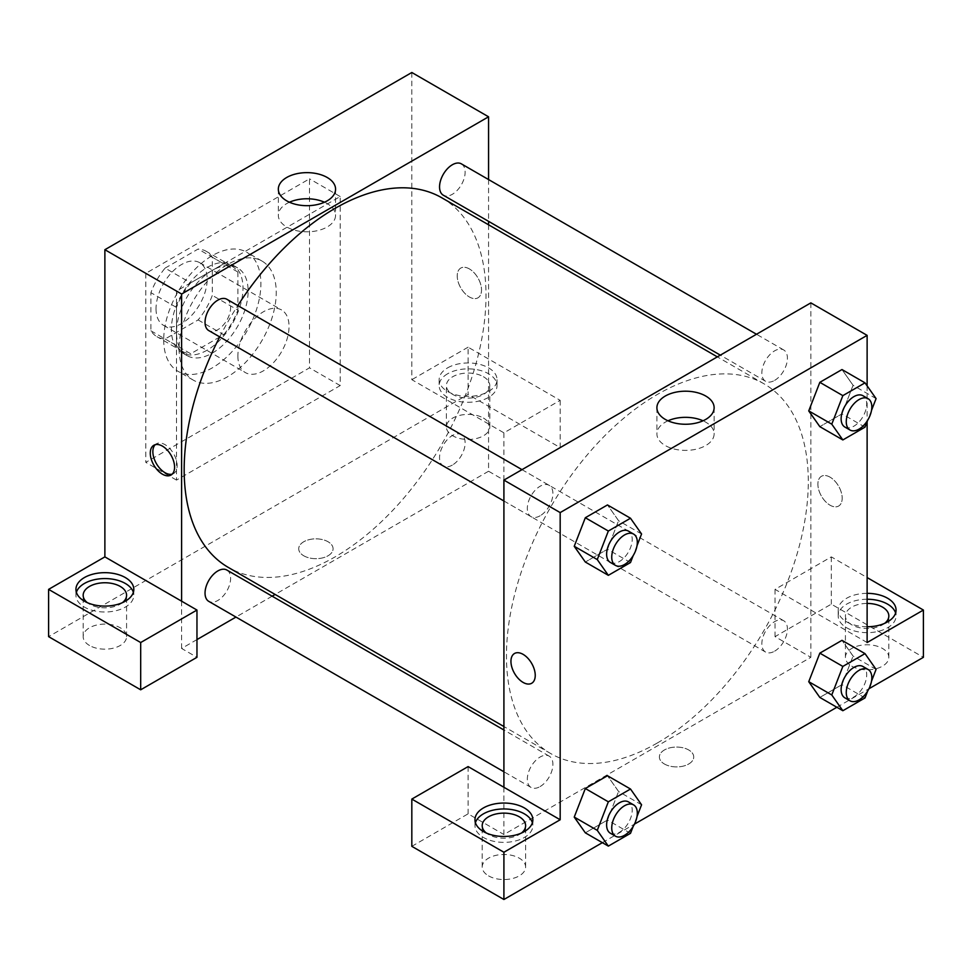 <?xml version="1.0" encoding="UTF-8"?>
<svg xmlns="http://www.w3.org/2000/svg" width="972" height="972" viewBox="0 0 972 972"><rect width="100%" height="100%" fill="white"/><g stroke="black" fill="none" stroke-linecap="round" stroke-linejoin="round"><path stroke-width="0.73" stroke-dasharray="4.86 3.65" d="M237.885 356.044A36.171 20.886 120 0 0 245.381 372.604A36.171 20.886 120 0 0 281.552 351.718A36.171 20.886 120 0 0 281.552 309.947A36.171 20.886 120 0 0 253.68 319.642A36.171 20.886 120 0 0 237.885 356.044M156.03 308.78A36.171 20.886 120 0 0 163.527 325.341A36.171 20.886 120 0 0 199.697 304.455A36.171 20.886 120 0 0 199.697 262.695A36.171 20.886 120 0 0 171.825 272.379A36.171 20.886 120 0 0 156.03 308.78M165.106 268.102L198.106 249.051A49.28 28.455 120 0 1 206.246 251.335A49.28 28.455 120 0 1 212.309 257.24L212.309 295.354A49.28 28.455 120 0 1 198.106 319.934L165.106 338.985A49.28 28.455 120 0 1 156.966 336.701A49.28 28.455 120 0 1 150.915 330.796L150.915 292.681A49.28 28.455 120 0 1 165.106 268.102L190.694 282.864L223.694 263.813L198.106 249.051M198.106 319.934L223.694 334.708L190.694 353.759L165.106 338.985M150.915 330.796L176.491 345.558L176.491 307.456L150.915 292.681M176.491 345.558A49.28 28.455 120 0 0 182.554 351.463A49.28 28.455 120 0 0 190.694 353.759M223.694 334.708A49.28 28.455 120 0 0 237.885 310.117L212.309 295.354M223.694 263.813A49.28 28.455 120 0 1 231.834 266.109A49.28 28.455 120 0 1 237.885 272.014L237.885 310.117M190.694 282.864A49.28 28.455 120 0 0 176.491 307.456M207.194 350.139A50.641 29.245 -60 0 1 181.873 352.642A50.641 29.245 -60 0 1 181.873 294.164A50.641 29.245 -60 0 1 232.515 264.931A50.641 29.245 -60 0 1 240.278 305.512A50.641 29.245 -60 0 1 207.194 350.139M212.309 353.091A50.641 29.245 120 0 0 245.394 308.464A50.641 29.245 120 0 0 237.63 267.883A50.641 29.245 120 0 0 198.604 281.443A50.641 29.245 120 0 0 176.491 332.412A50.641 29.245 120 0 0 186.989 355.594A50.641 29.245 120 0 0 212.309 353.091M237.885 272.014L212.309 257.24M163.709 339.799A68.733 39.682 120 0 0 177.937 371.268A68.733 39.682 120 0 0 246.669 331.586A68.733 39.682 120 0 0 246.669 252.222A68.733 39.682 120 0 0 193.707 270.629A68.733 39.682 120 0 0 163.709 339.799M179.055 348.656A68.733 39.682 120 0 0 193.282 380.125A68.733 39.682 120 0 0 262.015 340.443A68.733 39.682 120 0 0 262.015 261.079A68.733 39.682 120 0 0 209.053 279.486A68.733 39.682 120 0 0 179.055 348.656M145.8 273.339L145.8 462.368L309.509 367.853L309.509 178.824L145.8 273.339L176.491 291.065L176.491 480.095L340.2 385.58L340.2 196.551L176.491 291.065M340.2 196.551L309.509 178.824M411.824 72.499L411.824 379.675L503.909 432.832L560.176 400.343L468.091 347.186L468.091 394.438L48.6 636.636M468.091 347.186L411.824 379.675M447.63 367.853A28.941 16.706 180 0 1 479.172 364.233A28.941 16.706 180 0 1 497.032 379.675A28.941 16.706 180 0 1 468.091 396.382A28.941 16.706 180 0 1 439.15 379.675A28.941 16.706 180 0 1 447.63 367.853M447.63 373.77A28.941 16.706 0 0 0 439.15 385.58A28.941 16.706 0 0 0 468.091 402.287A28.941 16.706 0 0 0 497.032 385.58A28.941 16.706 0 0 0 479.172 370.15A28.941 16.706 0 0 0 447.63 373.77M483.436 376.723A21.7 12.527 180 0 1 489.803 385.58A21.7 12.527 180 0 1 468.091 398.107A21.7 12.527 180 0 1 446.391 385.58A21.7 12.527 180 0 1 459.792 374.001A21.7 12.527 180 0 1 483.436 376.723M483.436 418.069A21.7 12.527 180 0 1 489.803 426.927A21.7 12.527 180 0 1 468.091 439.466A21.7 12.527 180 0 1 446.391 426.927A21.7 12.527 180 0 1 459.792 415.36A21.7 12.527 180 0 1 483.436 418.069M560.176 400.343L560.176 447.606L468.091 394.438M503.909 432.832L503.909 480.095L560.176 447.606M488.564 224.787L488.564 471.238L503.909 480.095M76.387 592.325A28.941 16.706 0 0 0 75.938 595.289A28.941 16.706 0 0 0 104.879 611.995A28.941 16.706 0 0 0 133.808 595.289A28.941 16.706 0 0 0 133.358 592.325M122.411 602.664A21.7 12.527 180 0 1 89.521 604.147A21.7 12.527 180 0 1 87.334 602.664M89.521 645.493A21.7 12.527 180 0 1 83.167 636.636A21.7 12.527 180 0 1 104.879 624.109A21.7 12.527 180 0 1 126.579 636.636A21.7 12.527 180 0 1 113.177 648.215A21.7 12.527 180 0 1 89.521 645.493M196.964 639.588L181.606 648.446L196.964 657.315M181.606 648.446L181.606 601.194M340.2 385.58L309.509 367.853M176.491 480.095L145.8 462.368M469.379 268.916A17.18 9.927 -120 0 0 460.789 268.065A17.18 9.927 -120 0 0 460.789 287.906A17.18 9.927 -120 0 0 477.969 297.821A17.18 9.927 -120 0 0 480.605 284.055A17.18 9.927 -120 0 0 469.379 268.916A17.18 9.927 60 0 1 480.593 284.055A17.18 9.927 60 0 1 477.969 297.821A17.18 9.927 60 0 1 460.777 287.906A17.18 9.927 60 0 1 460.777 268.065A17.18 9.927 60 0 1 469.367 268.916M488.564 179.565L488.564 221.337M289.437 202.225A28.613 16.524 0 0 0 278.332 215.298A28.613 16.524 0 0 0 295.998 230.558A28.613 16.524 0 0 0 327.187 226.974A28.613 16.524 0 0 0 335.571 215.298A28.613 16.524 0 0 0 324.466 202.225M303.75 555.777A17.18 9.914 0 0 0 322.473 557.928A17.18 9.914 0 0 0 333.08 548.767A17.18 9.914 0 0 0 315.9 538.853A17.18 9.914 0 0 0 298.72 548.767A17.18 9.914 0 0 0 303.75 555.777A17.18 9.914 180 0 1 298.72 548.767A17.18 9.914 180 0 1 315.9 538.84A17.18 9.914 180 0 1 333.08 548.767A17.18 9.914 180 0 1 322.473 557.928A17.18 9.914 180 0 1 303.75 555.777M488.564 471.238L275.137 594.451M272.136 596.188L235.965 617.074M172.214 474.129A17.18 9.927 -120 0 0 173.599 473.546A17.18 9.927 -120 0 0 173.599 453.705A17.18 9.927 -120 0 0 156.419 443.791A17.18 9.927 -120 0 0 155.228 444.702M226.877 299.267A18.091 10.437 -60 0 1 229.647 313.762A18.091 10.437 -60 0 1 217.825 329.69A18.091 10.437 -60 0 1 208.786 330.589M226.877 570.054A18.091 10.437 -60 0 1 229.647 584.549A18.091 10.437 -60 0 1 217.825 600.477A18.091 10.437 -60 0 1 208.786 601.376M461.384 163.867A18.091 10.437 -60 0 1 464.154 178.362A18.091 10.437 -60 0 1 452.332 194.303A18.091 10.437 -60 0 1 443.293 195.202M452.332 465.09A18.091 10.437 -60 0 1 443.293 465.989A18.091 10.437 -60 0 1 443.293 445.103A18.091 10.437 -60 0 1 461.384 434.654A18.091 10.437 -60 0 1 464.154 449.149A18.091 10.437 -60 0 1 452.332 465.09M441.798 197.79A213.427 123.225 -60 0 1 474.518 368.813A213.427 123.225 -60 0 1 335.085 556.883A213.427 123.225 -60 0 1 228.371 567.454M219.708 336.895A213.427 123.225 -60 0 1 237.8 305.573M657.376 742.96A213.427 123.225 120 0 0 796.809 554.89A213.427 123.225 120 0 0 764.089 383.867A213.427 123.225 120 0 0 599.627 441.045A213.427 123.225 120 0 0 506.461 655.833A213.427 123.225 120 0 0 550.662 753.531A213.427 123.225 120 0 0 657.376 742.96M540.128 515.768A18.091 10.437 -60 0 1 531.077 516.667A18.091 10.437 -60 0 1 531.077 495.781A18.091 10.437 -60 0 1 549.168 485.344A18.091 10.437 -60 0 1 552.91 493.618A18.091 10.437 -60 0 1 540.128 515.768M774.635 651.167A18.091 10.437 120 0 0 786.445 635.226A18.091 10.437 120 0 0 783.675 620.731A18.091 10.437 120 0 0 769.739 625.579A18.091 10.437 120 0 0 761.841 643.78A18.091 10.437 120 0 0 765.584 652.066A18.091 10.437 120 0 0 774.635 651.167M540.128 786.555A18.091 10.437 120 0 0 551.938 770.614A18.091 10.437 120 0 0 549.168 756.131A18.091 10.437 120 0 0 535.232 760.967A18.091 10.437 120 0 0 527.334 779.179A18.091 10.437 120 0 0 531.077 787.454A18.091 10.437 120 0 0 540.128 786.555M774.635 380.38A18.091 10.437 120 0 0 786.445 364.439A18.091 10.437 120 0 0 783.675 349.944A18.091 10.437 120 0 0 769.739 354.792A18.091 10.437 120 0 0 761.841 372.993A18.091 10.437 120 0 0 765.584 381.279A18.091 10.437 120 0 0 774.635 380.38M503.909 787.271L503.909 834.523L810.855 657.315L775.036 636.636L831.315 604.147L923.4 657.315M810.855 302.875L810.855 413.878M810.855 413.926L810.855 657.315M664.411 764.004A17.18 9.914 0 0 0 683.134 766.155A17.18 9.914 0 0 0 693.741 756.994A17.18 9.914 0 0 0 676.561 747.067A17.18 9.914 0 0 0 659.381 756.994A17.18 9.914 0 0 0 664.411 764.004A17.18 9.914 180 0 1 659.381 756.981A17.18 9.914 180 0 1 676.561 747.067A17.18 9.914 180 0 1 693.741 756.981A17.18 9.914 180 0 1 683.134 766.155A17.18 9.914 180 0 1 664.411 764.004M851.776 666.172A21.7 12.527 0 0 0 875.432 668.882A21.7 12.527 0 0 0 888.833 657.315A21.7 12.527 0 0 0 867.121 644.776A21.7 12.527 0 0 0 845.421 657.315A21.7 12.527 0 0 0 851.776 666.172M488.564 875.869A21.7 12.527 0 0 0 512.208 878.591A21.7 12.527 0 0 0 525.609 867.012A21.7 12.527 0 0 0 503.909 854.485A21.7 12.527 0 0 0 482.197 867.012A21.7 12.527 0 0 0 488.564 875.869M602.361 842.663L634.449 824.135M836.868 707.264L868.956 688.747M411.824 846.333L468.091 813.843L503.909 834.523M884.666 623.344A21.7 12.527 180 0 1 851.776 624.826A21.7 12.527 180 0 1 845.421 615.956A21.7 12.527 180 0 1 867.121 603.43M867.121 599.25A28.941 16.706 0 0 0 846.661 604.147A28.941 16.706 0 0 0 838.192 615.956A28.941 16.706 0 0 0 867.121 632.663A28.941 16.706 0 0 0 896.063 615.956A28.941 16.706 0 0 0 895.613 613.004M867.121 626.758A28.941 16.706 180 0 1 838.192 610.052A28.941 16.706 180 0 1 846.661 598.242A28.941 16.706 180 0 1 867.121 593.345M521.442 833.053A21.7 12.527 180 0 1 488.564 834.523A21.7 12.527 180 0 1 486.365 833.053M475.417 822.713A28.941 16.706 0 0 0 474.968 825.665A28.941 16.706 0 0 0 503.909 842.372A28.941 16.706 0 0 0 532.85 825.665A28.941 16.706 0 0 0 532.389 822.713M468.091 766.592L468.091 813.843M867.121 642.541L775.036 589.372L831.315 556.883L867.121 577.562M831.315 556.883L831.315 604.147M775.036 589.372L775.036 636.636M808.753 681.676L819.858 653.135M876.076 669.392L853.064 656.1L841.983 640.341L853.088 656.064M865.007 697.932L841.983 684.64L853.064 656.1L841.959 684.64M841.983 684.64L819.833 697.434L841.983 684.64M876.076 398.605L853.064 385.313L841.959 413.853M865.007 427.145L841.983 413.853L819.833 426.647L841.983 413.853L853.064 385.313L841.983 369.554L853.088 385.277M808.753 410.889L819.858 382.348M641.569 533.993L618.557 520.7L607.476 504.942L618.581 520.676L607.451 549.241M630.5 562.545L607.476 549.253L585.326 562.035L607.476 549.253L618.557 520.7M574.245 546.276L585.351 517.736M574.245 817.063L585.351 788.523M641.569 804.78L618.557 791.487L607.476 775.729L618.581 791.463M630.5 833.332L607.476 820.04L618.557 791.487L607.451 820.04M607.476 820.04L585.326 832.822L607.476 820.04M867.121 385.86L867.121 421.678M668.007 420.791A28.613 16.524 0 0 0 656.902 433.864A28.613 16.524 0 0 0 685.515 450.388A28.613 16.524 0 0 0 714.128 433.864A28.613 16.524 0 0 0 705.757 422.176A28.613 16.524 0 0 0 703.035 420.791M531.684 683.267L531.684 683.255A17.18 9.927 -120 0 0 531.684 683.255A17.18 9.927 -120 0 0 531.684 663.414A17.18 9.927 -120 0 0 514.504 653.5L514.504 653.5M830.039 477.143A17.18 9.927 -120 0 0 821.449 476.292A17.18 9.927 -120 0 0 821.449 496.133A17.18 9.927 -120 0 0 838.629 506.048A17.18 9.927 -120 0 0 841.266 492.282A17.18 9.927 -120 0 0 830.039 477.143A17.18 9.927 60 0 1 841.254 492.282A17.18 9.927 60 0 1 838.617 506.048A17.18 9.927 60 0 1 821.437 496.133A17.18 9.927 60 0 1 821.437 476.292A17.18 9.927 60 0 1 830.027 477.143M637.024 545.717L633.173 555.644M610.38 562.448A18.091 10.437 120 0 0 628.459 551.999A18.091 10.437 120 0 0 628.459 531.113M871.532 410.33L867.68 420.256M844.887 427.06A18.091 10.437 120 0 0 862.966 416.611A18.091 10.437 120 0 0 862.966 395.726M637.024 816.504L633.173 826.431M610.38 833.235A18.091 10.437 120 0 0 628.459 822.786A18.091 10.437 120 0 0 628.459 801.912M871.532 681.117L867.68 691.043M844.887 697.847A18.091 10.437 120 0 0 862.966 687.398A18.091 10.437 120 0 0 862.966 666.513M163.527 325.341L245.381 372.604M199.697 262.695L281.552 309.947M237.63 267.883L232.515 264.931M186.989 355.594L181.873 352.642M231.834 266.109L206.246 251.335M182.554 351.463L156.966 336.701M262.015 261.079L246.669 252.222M193.282 380.125L177.937 371.268M439.15 379.675L439.15 385.58M497.032 379.675L497.032 385.58M489.803 426.927L489.803 385.58M446.391 426.927L446.391 385.58M75.938 589.372L75.938 595.289M133.808 589.372L133.808 595.289M126.579 636.636L126.579 595.289M83.167 636.636L83.167 595.289M278.332 189.163L278.332 215.298M335.571 189.163L335.571 215.298M171.023 475.041L173.599 473.546M153.831 445.273L156.419 443.791M764.089 383.867L717.336 356.87M550.662 753.531L503.909 726.534M503.909 500.981L531.077 516.667M521.988 469.646L549.168 485.344M783.675 620.731L461.384 434.654M765.584 652.066L443.293 465.989M549.168 756.131L503.909 729.996M531.077 787.454L503.909 771.768M783.675 349.944L756.495 334.259M765.584 381.279L720.325 355.145M888.833 657.315L888.833 615.956M845.421 657.315L845.421 615.956M838.192 610.052L838.192 615.956M896.063 610.052L896.063 615.956M525.609 867.012L525.609 825.665M482.197 867.012L482.197 825.665M474.968 819.761L474.968 825.665M532.85 819.761L532.85 825.665M656.902 407.73L656.902 433.864M714.128 407.73L714.128 433.864"/><path stroke-width="1.46" d="M48.6 589.372L48.6 636.636L140.685 689.804L140.685 642.541L48.6 589.372L104.879 556.883L104.879 249.707L411.824 72.499L488.564 116.798L488.564 179.565M84.406 577.562A28.941 16.706 180 0 1 115.947 573.942A28.941 16.706 180 0 1 133.808 589.372A28.941 16.706 180 0 1 104.879 606.091A28.941 16.706 180 0 1 75.938 589.372A28.941 16.706 180 0 1 84.406 577.562M104.879 556.883L196.964 610.052L140.685 642.541M133.358 592.325A28.941 16.706 0 0 0 113.53 579.336A28.941 16.706 0 0 0 84.406 583.467A28.941 16.706 0 0 0 76.387 592.325M87.334 602.664A21.7 12.527 180 0 1 83.167 595.289A21.7 12.527 180 0 1 96.568 583.71A21.7 12.527 180 0 1 120.224 586.42A21.7 12.527 180 0 1 126.579 595.289A21.7 12.527 180 0 1 122.411 602.664M196.964 610.052L196.964 657.315L140.685 689.804M488.564 221.337L488.564 224.787M327.187 200.852A28.613 16.524 180 0 1 295.998 204.424A28.613 16.524 180 0 1 278.332 189.163A28.613 16.524 180 0 1 306.945 172.639A28.613 16.524 180 0 1 335.571 189.163A28.613 16.524 180 0 1 327.187 200.852M181.606 601.194L181.606 294.018L104.879 249.707M181.606 294.018L488.564 116.798M324.466 202.225A28.613 16.524 0 0 0 289.437 202.225M275.137 594.451L272.136 596.188M235.965 617.074L196.964 639.588M162.433 474.19A17.18 9.927 60 0 1 151.207 459.051A17.18 9.927 60 0 1 153.831 445.273A17.18 9.927 60 0 1 171.023 455.2A17.18 9.927 60 0 1 171.023 475.041A17.18 9.927 60 0 1 162.433 474.19M155.228 444.702A17.18 9.927 -120 0 0 154.159 458.735A17.18 9.927 -120 0 0 165.009 472.696A17.18 9.927 -120 0 0 172.214 474.129M503.909 500.981L208.786 330.589A18.091 10.437 -60 0 1 208.786 309.704A18.091 10.437 -60 0 1 226.877 299.267L521.988 469.646M503.909 771.768L208.786 601.376A18.091 10.437 -60 0 1 208.786 580.491A18.091 10.437 -60 0 1 226.877 570.054L503.909 729.996M720.325 355.145L443.293 195.202A18.091 10.437 -60 0 1 443.293 174.316A18.091 10.437 -60 0 1 461.384 163.867L756.495 334.259M503.909 726.534L228.371 567.454A213.427 123.225 -60 0 1 219.708 336.895M237.8 305.573A213.427 123.225 -60 0 1 441.798 197.79L717.336 356.87M503.909 787.271L468.091 766.592L411.824 799.081L503.909 852.25L560.176 819.761L503.909 787.271L503.909 480.095L810.855 302.875L867.121 335.364L867.121 385.86M411.824 799.081L411.824 846.333L503.909 899.501L602.361 842.663M634.449 824.135L836.868 707.264M868.956 688.747L923.4 657.315L923.4 610.052L867.121 642.541L867.121 421.678M867.121 603.43A21.7 12.527 180 0 1 882.479 607.099A21.7 12.527 180 0 1 888.833 615.956A21.7 12.527 180 0 1 884.666 623.344M895.613 613.004A28.941 16.706 0 0 0 867.121 599.25M867.121 593.345A28.941 16.706 180 0 1 896.063 610.052A28.941 16.706 180 0 1 867.121 626.758M486.365 833.053A21.7 12.527 180 0 1 482.197 825.665A21.7 12.527 180 0 1 503.909 813.127A21.7 12.527 180 0 1 525.609 825.665A21.7 12.527 180 0 1 521.442 833.053M532.389 822.713A28.941 16.706 0 0 0 512.56 809.725A28.941 16.706 0 0 0 483.436 813.843A28.941 16.706 0 0 0 475.417 822.713M483.436 807.939A28.941 16.706 180 0 1 514.978 804.318A28.941 16.706 180 0 1 532.85 819.761A28.941 16.706 180 0 1 503.909 836.467A28.941 16.706 180 0 1 474.968 819.761A28.941 16.706 180 0 1 483.436 807.939M503.909 852.25L503.909 899.501M867.121 577.562L923.4 610.052M867.68 691.043L865.007 697.932L842.846 710.726L831.777 694.968L842.846 666.415L819.833 653.135L841.983 640.341L819.833 653.135L808.753 681.676L819.833 697.434L808.728 681.712M867.68 420.256L865.007 427.145L842.846 439.939L819.833 426.647L808.728 410.925M842.846 439.939L831.777 424.181L842.846 395.628L819.833 382.336L841.983 369.554L819.833 382.336L808.753 410.889L819.833 426.647M633.173 555.644L630.5 562.545L608.338 575.327L585.326 562.035L574.221 546.313M608.338 575.327L597.27 559.568L608.338 531.028L585.326 517.736L607.476 504.942L585.326 517.736L574.245 546.276L585.326 562.035M633.173 826.431L630.5 833.332L608.338 846.114L597.27 830.355L608.338 801.815L585.326 788.523L607.476 775.729L585.326 788.523L574.245 817.063L585.326 832.822L574.221 817.1M560.176 819.761L560.176 512.584L867.121 335.364M705.757 396.041A28.613 16.524 180 0 1 714.128 407.73A28.613 16.524 180 0 1 685.515 424.254A28.613 16.524 180 0 1 656.902 407.73A28.613 16.524 180 0 1 674.568 392.457A28.613 16.524 180 0 1 705.757 396.041M560.176 512.584L503.909 480.095M703.035 420.791A28.613 16.524 0 0 0 668.007 420.791M523.082 682.417A17.18 9.927 60 0 1 511.867 667.266A17.18 9.927 60 0 1 514.492 653.5A17.18 9.927 60 0 1 531.684 663.426A17.18 9.927 60 0 1 531.684 683.267A17.18 9.927 60 0 1 523.082 682.417M514.504 653.5A17.18 9.927 -120 0 0 511.867 667.266A17.18 9.927 -120 0 0 523.094 682.405A17.18 9.927 -120 0 0 531.684 683.267M608.338 531.028L630.5 518.234L641.569 533.993L637.024 545.717M633.574 534.078L628.459 531.113A18.091 10.437 120 0 0 614.523 535.961A18.091 10.437 120 0 0 606.625 554.162A18.091 10.437 120 0 0 610.38 562.448L615.495 565.4A18.091 10.437 120 0 0 633.574 554.963A18.091 10.437 120 0 0 633.574 534.078A18.091 10.437 120 0 0 619.638 538.913A18.091 10.437 120 0 0 611.74 557.126A18.091 10.437 120 0 0 615.495 565.4M597.27 559.568L574.245 546.276M630.5 518.234L607.476 504.942M842.846 395.628L865.007 382.847L876.076 398.605L871.532 410.33M868.081 398.678L862.966 395.726A18.091 10.437 120 0 0 849.03 400.573A18.091 10.437 120 0 0 841.132 418.774A18.091 10.437 120 0 0 844.887 427.06L850.002 430.013A18.091 10.437 120 0 0 868.081 419.564A18.091 10.437 120 0 0 868.081 398.678A18.091 10.437 120 0 0 854.145 403.526A18.091 10.437 120 0 0 846.26 421.727A18.091 10.437 120 0 0 850.002 430.013M831.777 424.181L808.753 410.889M865.007 382.847L841.983 369.554M608.338 801.815L630.5 789.021L641.569 804.78L637.024 816.504M633.574 804.865L628.459 801.912A18.091 10.437 120 0 0 614.523 806.748A18.091 10.437 120 0 0 606.625 824.949A18.091 10.437 120 0 0 610.38 833.235L615.495 836.187A18.091 10.437 120 0 0 633.574 825.75A18.091 10.437 120 0 0 633.574 804.865A18.091 10.437 120 0 0 619.638 809.7A18.091 10.437 120 0 0 611.74 827.913A18.091 10.437 120 0 0 615.495 836.187M608.338 846.114L585.326 832.822M597.27 830.355L574.245 817.063M630.5 789.021L607.476 775.729M842.846 666.415L865.007 653.634L876.076 669.392L871.532 681.117M868.081 669.465L862.966 666.513A18.091 10.437 120 0 0 849.03 671.36A18.091 10.437 120 0 0 841.132 689.561A18.091 10.437 120 0 0 844.887 697.847L850.002 700.8A18.091 10.437 120 0 0 868.081 690.351A18.091 10.437 120 0 0 868.081 669.465A18.091 10.437 120 0 0 854.145 674.313A18.091 10.437 120 0 0 846.26 692.514A18.091 10.437 120 0 0 850.002 700.8M842.846 710.726L819.833 697.434M831.777 694.968L808.753 681.676M865.007 653.634L841.983 640.341"/></g></svg>

